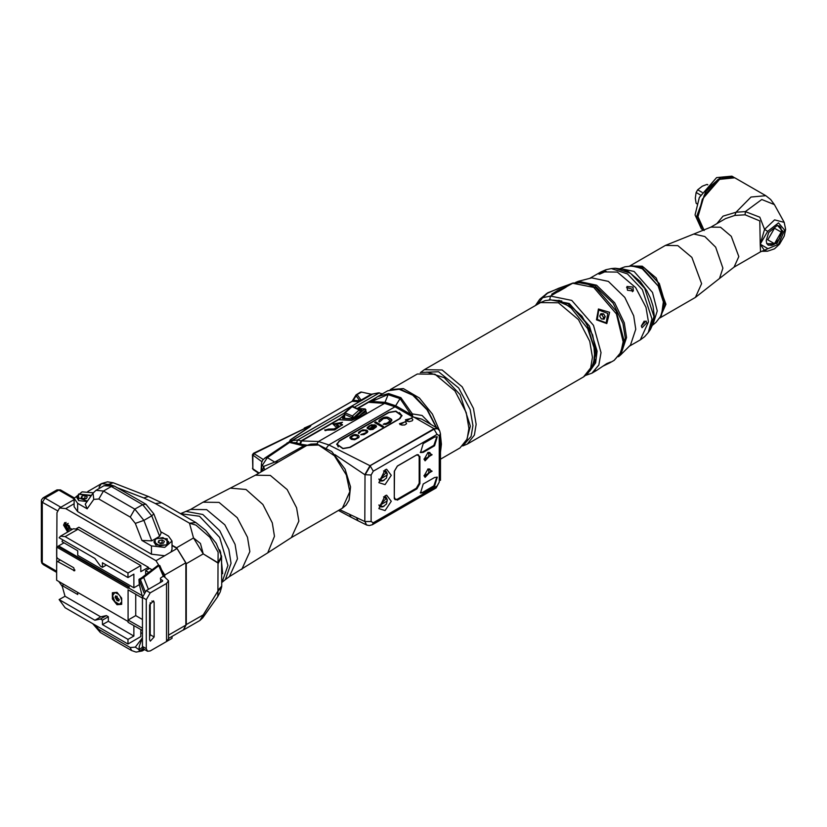 <?xml version="1.0" encoding="UTF-8"?>
<svg xmlns="http://www.w3.org/2000/svg" width="827" height="827" viewBox="0 0 827 827"><rect width="100%" height="100%" fill="white"/><g stroke="black" fill="none" stroke-linecap="round" stroke-linejoin="round"><path stroke-width="1.24" d="M561.802 301.069L555.093 300.304M595.419 359.28L592.711 365.472M594.778 361.616L594.199 362.815M558.173 291.704L551.671 294.205L558.06 290.225L566.071 287.01L558.173 291.704L566.03 287.176M602.738 366.247L609.561 362.97L610.615 362.019L606.832 363.611L596.494 370.517L595.254 370.537M598.407 309.019L596.494 319.842L606.832 323.605L609.561 312.306L598.407 309.019M553.79 300.108L568.025 303.85L581.888 316.079L592.659 334.935L596.112 352.933L592.235 366.702M589.868 371.044L595.605 362.805L597.042 351.155L589.475 326.024L569.265 303.468L549.707 299.643L550.431 296.045L542.584 297.71L539.7 299.281L535.493 305.483M566.071 287.01L572.646 283.216L593.693 287.403L616.425 313.929L623.196 341.727L620.922 352.447L614.13 360.334L621.325 352.354L624.013 340.321L616.26 311.076L595.822 287.755L583.976 282.545L572.946 283.082L547.805 292.779L539.7 299.281M537.726 304.191L542.584 297.71L548.146 292.634M558.132 300.356L559.466 300.449M598.779 309.991L596.877 319.625L606.17 322.799L597.249 319.408L598.779 309.991L607.7 313.381L606.17 322.799M603.638 313.878L600.878 313.619L599.72 316.141L601.312 318.912L604.072 319.17L605.23 316.648L603.638 313.878L601.973 314.839L600.381 314.694M605.23 316.648L603.576 317.609L601.973 314.839M602.904 319.057L603.576 317.609M430.846 424.385L422.111 415.485L412.373 413.893L412.704 416.911L421.636 419.062L437.731 428.355L438.889 429.709M316.855 443.965L318.509 441.504L384.596 403.349L369.131 402.367L371.716 401.457L371.83 400.692L377.525 396.66L388.587 393.569L400.94 397.673L412.373 413.893L410.823 414.441L412.404 414.027M371.023 401.788L377.525 396.66L387.739 390.768L398.304 388.938L412.818 395.223L427.021 409.83L436.211 427.476M366.464 524.804L364.8 521.351L366.464 524.98L367.26 525.217M371.065 475.039L371.065 521.506L373.287 522.788L437.049 485.976L439.271 482.131L439.271 435.664L437.049 434.382L373.287 471.194L371.065 475.039L364.8 474.739L370.02 465.684L434.041 428.727L437.731 428.355M364.8 474.884L370.02 465.839L433.782 429.027L437.607 428.737M339.742 509.69L364.8 521.506M364.8 474.739L334.935 454.633M356.365 394.872L361.358 392.236M382.188 393.972L378.632 392.856L371.178 394.293L361.244 392.019L371.478 394.314M355.827 395.451L359.631 400.692L360.923 399.844L361.978 400.227L359.528 401.622M351.899 401.488L353.232 400.289L359.828 400.816L371.364 394.148L372.708 394.034M344.373 413.035L297.679 439.995L291.704 440.646L290.628 439.84L309.98 426.773L311.397 424.882L352.23 401.302L359.104 401.736L359.828 400.816L359.631 401.55M340.631 417.935L338.812 419.661L351.754 420.364L365.927 411.598L366.258 412.239M338.812 419.661L351.609 420.467L361.306 416.043L366.578 413.004L366.309 412.239M326.593 447.779L328.867 444.947L318.509 441.504L300.976 440.915L339.876 418.596M328.381 429.068L324.856 430.174L334.697 429.906L342.481 424.623L340.197 423.631L342.481 422.308L332.93 424.003L335.297 426.453L337.581 425.13L339.215 426.577L334.553 429.751L328.65 429.906L328.381 429.068L334.284 428.903L338.956 425.729M361.306 416.043L360.386 414.823L365.658 410.192L366.578 413.004M351.609 420.467L364.593 409.086L365.927 409.82L364.593 409.086L357.905 408.662M307.417 445.205L300.511 444.213L301.535 441.008L338.956 419.547L344.187 414.958M341.096 417.666L338.967 419.434M300.511 444.213L299.643 443.996L300.976 440.915L297.679 439.995L296.5 442.724L292.469 442.507M309.918 426.701L310.58 425.709M353.232 400.237L357.026 394.5L360.923 399.844M412.704 416.911L410.823 414.441L395.885 405.809L385.361 402.315L371.716 401.457L387.811 394.603L400.02 398.645L394.955 406.781L384.596 403.349L388.587 393.569M370.465 401.746L370.982 401.415M338.987 440.987L388.638 412.322L395.875 411.091L402.046 415.526L399.741 418.731L350.1 447.397L342.864 448.616L336.692 444.192L339.07 441.391M336.703 444.419L338.987 441.432M399.348 412.559L402.036 415.754M338.222 446.869L337.147 444.461M401.56 415.795L400.32 418.359M388.948 412.59L339.297 441.246L337.137 444.264L342.947 448.441L349.759 447.283L399.4 418.627L401.56 415.609L395.751 411.433L388.948 412.59M379.428 422.049L383.459 418.576L387.294 418.266L390.272 420.747L387.274 423.052L383.221 424.241L385.806 424.468L390.23 422.483L391.905 420.178L388.597 417.511L384.927 417.159L379.572 419.868L378.818 421.45L379.428 422.049M374.61 422.545L382.363 427.021L383.459 426.391L375.696 421.915L374.61 422.545M375.499 425.078L371.447 424.747L367.25 427.363L367.529 428.531L370.031 425.946L374.083 425.512L368.522 429.11L370.062 429.74L372.956 429.399L376.399 426.846L376.275 425.771L374.29 424.778L369.152 425.843L367.116 428.066M366.774 430.112L362.712 429.792L358.515 432.407L358.794 433.575L361.296 430.991L365.348 430.557L366.402 431.663L365.968 432.676L360.779 434.723L364.014 434.568L367.343 432.459L367.767 431.446L366.774 430.112L361.895 430.226L359.052 431.859L358.38 433.1M352.778 435.147L350.059 437.101L350.007 438.083L351.392 439.375L354.68 439.768L358.773 437.597L359.094 436.263L358.37 435.343L355.186 434.516L352.778 435.147L349.955 437.648M379.035 420.561L378.849 421.47M379.572 419.868L379.035 420.705M380.503 419.144L379.572 420.013M382.467 418.007L380.503 419.289M383.718 417.47L382.467 418.152M384.927 417.159L383.718 417.625M386.457 417.035L384.927 417.304M387.553 417.159L386.457 417.18M388.597 417.511L387.553 417.315M391.078 418.948L388.597 417.666M391.688 419.547L391.078 419.093M391.884 420.271L391.688 419.702M384.534 423.486L383.387 424.292M385.248 423.641L384.534 423.631M386.23 423.455L385.248 423.796M387.274 423.052L386.23 423.61M389.238 421.915L387.274 423.197M389.941 421.315L389.238 422.07M390.272 420.747L389.941 421.47M375.696 421.915L374.734 422.618M383.325 426.463L375.696 422.059M376.275 425.771L375.499 425.223M376.481 426.494L376.275 425.926M374.414 425.709L368.646 429.182M375.127 426.773L373.99 428.386L370.269 429.006L374.858 426.215L375.127 426.773M375.127 426.629L373.99 428.231L370.269 428.862M367.55 430.815L366.774 430.267M367.746 431.539L367.55 430.96M361.875 434.092L360.954 434.775M362.588 434.247L361.875 434.237M363.57 434.061L362.588 434.402M365.265 433.276L363.57 434.216M365.968 432.676L365.265 433.431M366.237 432.325L365.968 432.831M366.402 431.663L366.237 432.48M353.822 434.733L352.778 435.291M354.421 434.578L353.822 434.888M355.186 434.516L354.421 434.733M356.117 434.547L355.186 434.671M357.709 434.971L356.117 434.702M358.37 435.343L357.709 435.116M358.815 435.85L358.37 435.498M357.781 437.018L356.964 438.217L354.287 439.189L351.816 438.517L351.423 436.883L354.039 435.364L357.285 435.974L357.678 437.462L355.052 438.982L352.478 438.755L351.32 437.328M353.367 418.173L351.175 419L342.543 418.462L342.543 417.356L344.187 415.909M360.81 410.326L361.75 409.706L361.75 410.812L353.522 418.048M343.091 418.493L342.543 418.462M342.926 418.348L342.543 417.356M340.197 423.631L340.466 424.468L342.492 425.078M324.825 429.802L325.052 430.505M328.577 429.689L325.176 430.619M340.259 423.589L333.663 424.758M310.104 425.905L254.261 453.454L252.866 455.656L252.866 468.785L252.431 454.716L253.444 453.31L263.255 459.481M259.151 473.003L252.866 468.785L253.238 469.622L252.431 468.289M440.512 459.212L460.019 447.955L467.141 439.034L468.868 428.407L466.201 412.549L454.964 391.016L435.023 374.249L417.315 373.98L390.23 389.62M440.512 435.178L441.432 444.244L440.512 452.245M390.272 389.61L403.359 388.597L419.423 397.973L432.397 414.162L439.313 430.205M387.036 499.105L385.858 496.924L383.501 496.934M378.869 504.956L380.038 507.003L382.756 506.817M385.051 495.828L386.643 495.135L391.254 501.224L385.051 510.528L378.88 508.574L385.051 495.828M397.332 500.159L394.324 498.423L394.324 471.266L397.332 466.066L416.922 454.747L419.93 456.483L419.93 483.64L416.922 488.84L397.332 500.159L396.939 499.477L416.529 488.168L416.922 488.84M385.051 484.581L391.254 475.277L386.643 469.188L385.051 469.87L378.88 482.627L385.051 484.581M424.044 475.918L428.097 468.899L432.149 471.235L424.044 475.918M424.044 459.388L428.097 452.369L432.149 454.716L424.044 459.388M434.568 437.018L423.197 443.582L420.519 452.596L423.197 452.338L434.568 445.774L437.245 436.759L434.568 437.018M423.197 484.012L434.568 477.458L437.245 477.189L434.568 486.204L423.197 492.768L420.519 493.026L423.197 484.012M396.826 499.415L395.089 499.663L394.324 497.968M394.324 497.44L394.458 471.121L397.332 466.139L416.27 455.201L418.307 454.995L419.144 456.866L419.93 456.483M416.922 454.747L418.379 454.788L419.124 456.473M394.458 497.523L395.296 499.384L397.332 499.177L416.27 488.24L419.144 483.257L419.144 456.866M419.93 483.64L419.144 483.257M419.144 483.64L416.467 488.126M378.869 479.009L380.038 481.056L382.756 480.869M387.036 473.158L385.858 470.976L383.501 470.987M427.755 469.116L429.844 469.043L430.836 471.235L425.037 477.365L424.065 475.515M427.755 452.586L429.844 452.514L430.836 454.716L425.037 460.835L424.065 458.985M420.209 452.379L422.545 451.955L433.906 445.391L436.894 436.604M436.894 477.034L433.906 485.831L422.545 492.385L420.209 492.809M351.465 406.646L352.984 406.419L351.465 406.646L344.663 412.683L344.601 414.317L345.241 412.725L352.044 406.677L359.197 409.944L352.395 415.991L344.663 412.683L344.187 418.431M360.551 411.794L359.197 409.944L360.469 409.892L360.954 411.433M360.551 410.388L352.984 406.419M360.954 410.957L353.749 417.573L352.395 415.991L351.754 418.865M64.01 542.863L56.691 547.092L56.691 556.891L57.611 558.483L73.675 567.756L74.606 570.868L57.611 561.502L60.226 559.993M62.676 539.835L62.056 541.737L77.728 550.782L77.728 555.31L133.912 587.749L139.412 584.575M58.655 545.954L129.425 586.819L128.123 587.573L142.327 595.771M148.415 569.038L148.415 567.301L140.838 571.684L140.838 565.575L128.03 572.966L128.03 577.566L133.912 574.165L133.912 587.749M133.912 625.615L133.912 636.025L128.03 639.416L128.03 644.016L140.838 636.625L140.838 630.515L141.624 630.06M57.611 561.502L56.691 562.029L56.691 580.285L128.123 621.522L128.123 622.276L142.399 630.515M56.691 571.591L56.96 512.761L59.503 508.016L65.736 508.636L155.962 560.727L164.738 574.992L164.914 577.205L163.581 576.44M152.044 569.772L149.584 568.366L145.666 570.62L148.684 572.367M142.399 633.606L140.838 632.707M62.304 586.56L58.831 581.515M71.453 529.869L64.764 522.602L63.617 525.145L67.711 532.03M148.415 567.301L78.916 527.181L76.466 528.598M160.583 579.241L162.65 580.43L162.65 581.185L146.317 590.612L142.399 597.404L142.399 646.435L146.317 648.699L147.475 651.231L150.245 650.963L166.568 641.535L168.47 638.889L168.47 580.812L164.914 577.205M146.317 648.699L146.317 599.668L150.245 592.876L166.568 583.448L168.47 580.812M168.47 638.434L183.367 629.833L185.899 625.088L185.899 562.773L164.738 574.992M154.876 539.059L156.582 538.077L167.312 538.791L166.899 545.014L155.662 545.014L154.876 539.059L151.806 540.827L141.955 540.424L151.486 545.923L164.749 547.381L171.985 541.013L171.985 549.314L171.024 552.022L177.123 548.508L185.899 562.773M171.024 552.022L164.676 555.692L151.486 554.214L77.666 511.603L74.151 506.693L74.151 498.402L77.666 503.302L77.666 511.603M177.123 548.508L171.985 545.541M182.416 630.381L183.46 629.936L186.292 624.643L186.292 563.663L176.533 547.784L171.985 545.158M171.985 636.408L171.985 638.32L160.118 645.256M94.505 624.664L98.878 629.45L130.263 647.572L135.359 647.117L142.358 637.958M220.561 552.333L222.659 573.773M219.631 549.862L220.592 552.312M195.937 522.571L189.507 523.222L195.947 525.135L209.872 537.23L218.08 552.209L218.028 562.722L203.277 553.852L193.518 537.984L189.507 523.222L155.362 503.509L161.823 502.868L195.916 522.55L205.747 530.417L216.147 543.205L221.553 556.178L217.904 562.939L203.277 553.852L200.423 543.473L193.518 537.984L176.533 547.784M221.574 556.302L218.338 562.784M218.028 590.199L221.719 586.157L221.615 586.953L217.904 591.129L199.876 620.457L202.749 617.841L203.277 614.833L217.904 591.129L218.028 562.722M218.349 590.767L221.595 587.077M218.028 591.191L217.697 596.691L220.189 592.06L221.615 586.953M287.093 442.869L289.564 442.445L267.297 457.682L264.702 458.189L288.571 442.187L290.97 442.135L304.512 445.474L274.781 462.138L278.534 461.838L255.367 475.194L230.34 488.116L246.043 489.46L262.903 504.429L272.238 522.819L274.45 536.32L267.69 552.808L229.41 576.584L237.442 558.825L235.023 544.424L224.81 524.856L206.688 509.618L190.613 509.38L185.93 511.417L202.78 514.508L219.734 530.707L228.883 549.49L231.064 563.27L225.316 579.613L229.41 576.584M342.347 508.181L346.068 505.121L349.108 500.128L350.555 486.855L345.086 469.074L331.72 451.583L316.669 443.944L310.828 444.089L306.858 445.484L318.581 444.998L334.428 455.801L346.337 474.863L349.811 491.683L342.347 508.181L291.393 537.602L298.857 521.103L296.614 507.726L287.124 489.563L270.305 475.411L255.367 475.194M304.512 445.474L305.37 445.629M262.49 471.08L263.565 466.449L262.138 465.622L267.297 457.682L274.781 462.138L263.565 466.449L264.599 469.86M264.702 458.189L262.624 460.339L261.549 463.048L261.787 471.483M99.054 487.165L101.535 483.599L109.216 484.539M128.123 587.573L128.123 588.328L56.691 547.092M121.652 598.097L117.01 592.328L112.379 592.742L112.379 598.924L117.02 604.692L121.652 604.279L121.652 598.097M142.399 628.251L128.123 620.012L128.123 589.837L142.399 598.086M58.004 546.337L128.774 587.201M144.022 592.804L139.225 580.099L139.225 584.151L142.42 596.98M160.862 582.218L160.386 578.135L164.046 575.633L159.838 565.575L158.784 565.72L143.743 577.504L148.436 589.393M145.087 591.553L140.352 579.469L138.957 579.727L139.422 578.921L140.352 579.469L143.743 577.504L142.802 576.967L157.947 565.348L158.784 565.72L163.477 576.491M139.225 584.151L138.988 579.489L142.782 576.988M142.399 637.452L139.225 646.363L139.225 650.415L140.352 650.828L142.978 648.461M143.567 648.978L140.352 650.828L143.567 648.978M140.301 650.859L138.957 650.032L142.451 647.117M138.957 650.032L139.225 646.363M117.02 604.692L117.496 604.423M121.652 604.051L117.413 604.423L114.86 601.684L112.751 598.614L112.803 592.701M113.754 592.618L116.111 592.401M118.499 594.179L114.86 592.546L112.575 595.791L114.86 601.684L119.429 604.33L121.652 601.932M120.246 596.339L121.652 600.144M119.243 599.647L118.623 600.991L115.056 597.228L115.666 595.874L119.243 599.647M115.191 597.228L115.739 595.843M118.685 600.96L117.145 600.702L117.145 596.174L115.191 597.301L117.145 600.702M128.123 620.012L135.7 615.639L142.399 619.506M135.7 594.21L135.7 615.639M171.985 541.013L168.47 536.113L160.665 531.616M141.955 540.424L135.359 523.408L130.263 517.071L98.878 498.96L93.792 499.415L87.186 508.801L77.666 503.302M93.255 492.809L82.049 491.889L74.151 498.402M151.806 540.827L143.888 520.421L151.723 515.893L153.801 513.908L161.172 532.929L159.652 536.299L156.582 538.077M87.186 508.801L85.264 504.17M87.114 501.534L78.575 500.511L78.575 494.029L91.435 495.383M78.782 500.624L76.818 497.492M87.414 501.11L76.808 497.265L78.968 494.246L91.135 495.807M85.026 495.487L81.935 495.962L81.108 497.751L83.372 499.053L86.463 498.578L87.29 496.789L85.026 495.487L85.026 498.195L82.555 498.578M81.935 495.962L81.935 498.226M85.843 498.671L85.026 498.195M168.667 541.995L166.692 545.127M156.055 538.759L162.867 537.602L168.677 541.768L166.506 544.786L159.704 545.944L153.894 541.768L156.055 538.759M155.869 545.127L153.905 541.995M162.113 539.99L159.022 540.465L158.195 542.254L160.448 543.556L163.539 543.081L164.377 541.292L162.113 539.99L162.113 542.698L159.632 543.081M159.022 540.465L159.022 542.729M162.929 543.174L162.113 542.698M145.666 574.713L145.666 570.62M147.475 651.231L143.547 648.968L142.399 646.435M149.584 636.966L150.245 634.743L150.245 602.718M154.163 602.304L153.491 600.826L149.584 604.951L149.584 639.643L150.256 641.121L154.163 637.007L154.163 602.304L151.879 600.981M69.272 531.13L68.196 530.717L64.992 525.176L66.046 522.395M68.383 530.82L69.127 531.213M71.205 530.014L71.391 528.804M64.992 525.176L68.259 523.367M67.256 528.37L69.127 529.456L70.078 528.112L69.127 525.683L67.256 524.597L66.315 525.941L67.256 528.37L69.737 527.233M66.315 525.941L67.948 525M68.868 525.527L69.478 527.088M128.03 639.416L102.424 624.633L108.306 621.242L108.306 616.715L106.342 615.577L100.739 616.88L64.992 596.236L62.056 585.485L77.728 594.541L77.728 592.421M108.306 621.242L133.912 636.025M128.03 644.016L65.126 607.7L59.11 599.627L64.992 596.236M102.424 624.633L102.424 620.105L100.46 618.978L94.867 620.271L59.11 599.627M94.867 620.271L100.739 616.88M63.886 584.431L62.056 585.485M100.46 618.978L106.342 615.577M102.424 620.105L108.306 616.715M128.03 572.966L65.126 536.64L60.505 536.185L59.11 537.777L94.867 558.411L100.46 566.175L102.424 567.301L106.342 565.048M128.03 577.566L102.424 562.784L102.424 567.301M140.838 565.575L77.934 529.249L73.314 528.794L60.505 536.185M619.165 355.879L625.284 338.295L622.948 323.44L613.107 303.189L594.851 285.656L576.626 282.193M578.383 281.314L591.677 277.862L608.341 281.376L624.809 297.441L633.637 315.79L635.736 329.249L630.443 345.014L620.808 354.804L626.597 337.54L624.292 322.819L614.637 302.744L596.618 285.17L578.383 281.314L575.551 282.369M620.808 354.804L618.482 356.726M646.848 322.84L642.093 327.74L641.359 326.003L645.97 321.021L646.848 322.84M599.709 274.202L598.862 274.078L605.199 271.029L606.098 271.266L599.709 274.202M627.476 290.225L626.98 286.493L632.965 287.062L633.337 290.959L627.476 290.225M644.223 321.041L641.359 325.983M626.577 287.589L631.652 288.912L632.469 291.724M652.772 325.001L656.069 322.282L661.486 315.294L663.399 301.824L658.147 286.039L642.3 268.754L632.934 265.839L624.861 266.842L620.167 268.527M665.466 304.388L659.315 283.578L644.233 267.772L659.243 283.62L665.466 304.543L659.832 317.919M665.404 245.392L629.771 265.963L642.228 266.18L656.224 277.986L665.983 304.243L659.801 317.971L695.435 297.4L701.647 283.651L691.879 257.362L677.851 245.578L665.404 245.392L693.781 234.01L704.852 236.47L715.696 247.149L722.881 268.165L719.48 278.523L695.435 297.4M629.833 265.963L644.233 267.772M710.92 227.115L725.537 218.679L734.831 215.433L745.158 214.782L759.827 220.881L760.23 244.172L764.53 229.368L774.61 219.868L784.203 222.339L785.65 229.348L784.244 236.057L779.592 244.192L774.506 248.803L767.57 251.16L764.53 250.529L760.23 244.172L760.509 251.821L734.025 267.121L738.8 256.546L731.285 236.326L720.503 227.26L710.92 227.115L693.781 234.01M767.642 248.462L760.23 244.172L767.642 231.322L778.538 222.928L784.585 230.113L778.538 244.275L760.509 251.821M782.724 231.188L776.998 243.551L766.805 243.769L766.257 240.688L768.738 232.47L777.421 225.368L782.724 231.188M745.158 214.782L745.313 211.65L759.848 217.212L764.53 229.368L767.642 231.322M716.947 223.641L723.046 216.198L736.009 212.198L745.313 211.65L761.739 199.514L774.413 204.548L770.64 199.472L765.823 195.73L751.05 196.981L736.009 212.198L734.831 215.433M765.823 195.73L734.789 177.815L719.552 179.325L702.309 199.245L697.998 216.664L704.232 195.379L719.418 179.407M697.998 216.664L704.139 230.526M730.861 176.502L718.074 179.438L705.596 191.792L697.337 215.992L701.203 227.88M734.19 177.495L720.979 177.329L706.744 189.3L696.82 215.992L703.736 230.268M733.621 177.143L731.854 176.12L716.616 177.629L699.363 197.55L695.052 214.824M716.482 177.712L699.311 197.457L695.052 214.669M695.052 214.968L701.368 228.924L703.136 229.947M700.531 195.038L696.148 192.505L697.699 189.807L702.092 192.35M696.872 203.69L696.148 203.277L695.28 198.325L696.148 192.505M707.747 184.845L707.023 184.421L702.309 186.147L697.699 189.807M696.83 203.804L696.148 203.277M707.023 184.421L707.829 184.762M773.772 244.627L768.273 245.154L766.65 243.376M781.649 230.971L779.354 225.947L777.008 225.44M426.97 372.067L444.275 377.784L460.112 394.675L470.356 426.112L466.511 440.553M463.347 445.308L471.07 436.46L472.93 425.574L470.201 409.613L458.665 387.987L438.506 371.736L421.263 372.419M420.333 372.677L424.313 369.669L442.114 369.938L462.169 386.798L473.478 408.445L476.156 424.385L474.419 435.074L467.255 444.047L462.665 445.991M540.579 302.548L558.38 302.806L578.435 319.667L589.734 341.324L592.411 357.264L590.674 367.953L583.521 376.926L587.428 373.938L590.985 369.266L593.776 361.75L594.52 354.328L593.993 347.536L587.646 328.608L571.261 308.171L566.392 304.76L558.845 301.255L550.937 299.912L545.117 300.646L540.579 302.548L424.313 369.669M594.499 354.008L594.003 347.64M556.829 300.677L573.018 307.82L586.86 323.864L595.626 352.24L593.259 363.787M573.349 282.989L558.804 288.168L546.192 293.771M557.005 292.241L550.431 296.045L571.808 300.439L593.507 325.362L601.012 352.622L598.831 365.007L591.925 373.153L596.494 370.517M549.707 299.643L548.859 299.984M373.287 471.194L370.279 465.983L365.058 475.039L364.8 521.351M371.065 521.506L365.058 521.506L366.33 524.742M299.643 443.996L296.5 442.724M378.983 392.908L372.646 394.065L361.978 400.227M379.49 392.877L354.576 407.142M382.415 393.838L379.882 393.207M357.316 408.393L375.934 397.642M357.926 408.445L373.029 399.72M291.538 442.28L292.427 440.357L360.086 401.291M290.846 442.114L291.704 440.646L359.373 401.705M289.905 442.021L290.763 440.584M288.912 441.99L290.628 439.84M290.132 439.974L310.58 426.06M370.02 465.684L328.867 444.947L394.955 406.781L412.415 416.86M410.781 414.275L400.02 398.645L400.94 397.673M434.041 428.727L413.521 416.88M400.01 424.613L406.016 421.139L400.01 424.613M406.15 421.067L412.156 417.604L406.15 421.067M405.623 421.822L399.42 423.755L401.684 425.099L404.713 425.006L406.595 423.775L405.623 421.822M349.852 514.766L351.093 517.195L338.47 510.424M356.592 517.919L358.112 520.814L351.093 517.195M412.849 419.785L411.763 418.276L405.457 419.785L406.419 421.046L409.148 421.687L412.197 420.829L412.849 419.785M365.658 410.223L365.658 411.701M359.952 409.592L361.75 409.706M343.184 418.369L344.187 417.139M252.431 454.716L261.921 461.735M305.029 428.252L253.444 453.31M439.271 482.131L436.17 487.92L372.408 524.731L369.266 525.6L366.588 524.887M437.049 485.976L436.17 487.92M439.271 435.664L440.512 433.927L440.512 480.394M437.049 434.382L434.041 429.182L370.02 465.839M437.473 428.665L433.782 429.027M373.287 522.788L372.408 524.731M423.197 452.338L422.545 451.955M434.568 445.774L433.906 445.391M423.197 492.768L422.545 492.385M434.568 486.204L433.906 485.831M344.601 418.452L344.601 414.317L351.754 417.573L353.749 417.769M387.294 500.552L386.323 498.392L380.627 504.398L381.609 506.558L384.162 506.196M381.412 504.398L387.294 501.007L381.412 504.398M383.676 496.862L387.191 499.394L386.519 503.953L382.922 506.806L378.869 504.977M387.294 474.605L386.323 472.444L380.627 478.451L381.609 480.611L384.162 480.249M387.294 475.049L381.412 478.451L387.294 475.049M74.988 570.02L73.675 570.775M150.245 592.876L146.317 590.612M185.899 625.088L168.47 635.157M155.962 560.727L164.676 555.692M74.151 503.788L65.736 508.636M57.404 510.693L42.322 502.289L42.322 562.629L43.273 564.603L56.691 572.356M42.59 563.084L56.67 571.209M135.359 647.117L138.957 649.66M141.706 650.053L143.888 649.402L142.223 650.942L136.083 652.11L131.607 650.529L100.222 632.417L92.655 623.599M130.263 647.572L131.607 650.529M98.878 629.45L100.222 632.417M74.151 498.929L58.789 490.07L60.454 489.904L74.192 497.833M42.59 502.134L44.937 498.061L58.789 490.07L56.939 489.884L60.454 489.904M60.847 507.24L44.937 498.061L43.087 497.875L56.939 489.884M42.322 562.629L41.35 561.275L41.877 563.197L43.273 564.603M42.322 502.289L41.35 500.924L41.546 499.756L43.087 497.875M180.524 513.66L199.565 516.203L219.651 537.416L227.983 565.42L222.194 581.929M218.028 563.807L221.636 556.798M190.613 509.38L203.008 502.216L219.093 502.454L237.215 517.692L247.428 537.261L249.847 551.661L241.815 569.421M290.97 442.135L289.564 442.445L303.106 445.784L306.858 445.484L278.534 461.838M307.137 445.339L305.277 445.619M116.752 487.475L143.784 497.999L155.362 503.509M143.784 497.999L148.478 496.51L113.185 482.772L108.006 484.55M186.292 563.663L203.277 553.852M203.277 614.833L186.292 624.643M160.82 581.402L159.663 582.911M151.486 545.923L151.486 554.214M153.801 513.908L145.914 504.305L142.678 504.625L151.723 515.893L159.652 536.299M135.359 523.408L143.888 520.421L134.842 509.153L142.678 504.625L111.294 486.514L103.458 491.042L96.066 490.308L93.069 493.057L85.233 504.212M130.263 517.071L134.842 509.153L103.458 491.042L98.878 498.96M93.792 499.415L93.069 493.057M145.914 504.305L114.529 486.193L103.902 485.78L96.066 490.308M162.65 580.43L162.65 581.185M146.317 599.668L142.399 597.404M166.568 583.448L166.568 641.535M154.163 637.007L150.245 634.743M77.934 529.249L65.126 536.64M640.315 339.887L644.657 336.703L648.306 332.568L651.945 319.026L642.352 289.657L627.538 273.892L611.38 268.62L605.974 269.705L601.053 271.876L617.324 272.124L635.663 287.538L646.001 307.334L648.44 321.91L640.315 339.887L629.161 346.327M611.38 268.62L615.154 268.279L630.619 273.323L644.791 288.406L653.971 316.524L650.487 329.477L648.306 332.568M620.643 268.62L634.102 271.411L652.462 292.458L657.248 310.993L652.927 324.546M631.187 265.87L642.848 268.568L659.429 287.362L664.05 304.067L660.587 316.793M784.203 222.339L774.413 204.548M774.486 243.676L781.184 232.077L774.486 228.211L767.797 239.809L774.486 243.676M583.521 376.926L467.255 444.047M614.13 360.334L609.561 362.97M591.925 373.153L585.992 375.231M436.708 427.766L427.59 409.965L414.492 396.071L400.216 389.124L387.739 390.768M360.593 392.122L355.982 394.944L352.147 401.271L311.024 425.026L309.918 426.556M366.464 524.98L358.112 520.814M365.927 411.598L365.265 408.931L357.347 408.404M344.187 414.813L339.339 419.072M342.771 418.348L352.364 418.689L361.937 410.502M311.014 425.026L304.202 428.097M253.238 469.622L258.686 473.282M437.731 428.81L439.685 430.764L440.512 433.927M417.645 454.623L418.307 454.995M394.479 498.908L395.296 499.384M378.869 479.029L382.922 480.859L386.519 478.006L387.191 473.447L383.676 470.914M428.231 452.4L428.944 454.53L428.334 457.186L426.639 458.882L424.137 459.492M428.2 468.94L428.944 471.121L428.334 473.778L426.639 475.473L424.158 476.083M59.503 508.016L74.151 499.57M142.223 650.942L144.601 649.577M41.35 561.275L41.35 500.924M221.553 556.189L221.719 586.157M222.163 582.198L225.316 579.613M180.493 513.65L185.93 511.417M203.008 502.216L230.34 488.116M267.69 552.808L291.393 537.602M261.435 463.885L261.063 471.907M202.749 617.841L217.697 596.691M199.876 620.457L183.46 629.936M148.478 496.51L161.823 502.868M101.556 483.578L107.531 481.831L113.185 482.772M101.535 483.599L87.786 491.527M157.957 565.337L159.838 565.575M114.529 486.193L110.053 484.622L103.902 485.78M601.053 271.876L589.899 278.317M615.154 268.279L622.71 269.147L628.561 271.701L640.139 281.407L646.879 290.887L650.529 298.371L652.999 306.052L654.229 315.842L653.495 322.53L650.487 329.477M719.48 278.523L734.025 267.121M762.205 251.263L767.57 251.16M768.056 245.019L771.674 245.392L774.155 244.41L779.479 238.817L781.66 231.322L780.781 227.632L779.127 225.833"/></g></svg>
